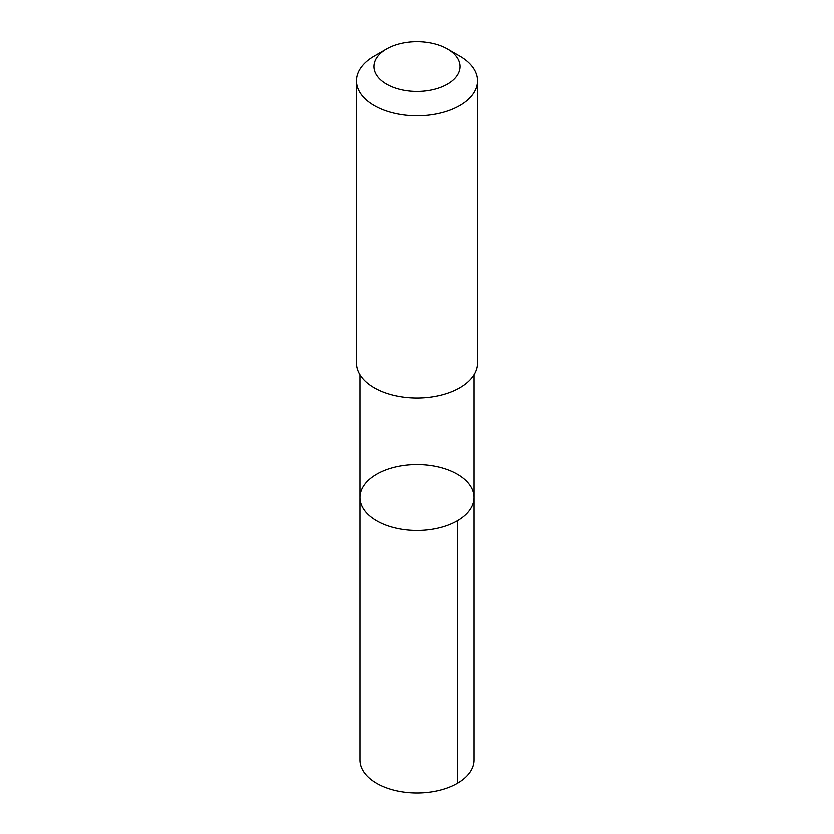 <?xml version="1.0" encoding="UTF-8"?>
<svg xmlns="http://www.w3.org/2000/svg" width="834" height="834" viewBox="0 0 834 834"><rect width="100%" height="100%" fill="white"/><g stroke="black" fill="none" stroke-linecap="round" stroke-linejoin="round"><path stroke-width="1.25" d="M402.77 465.622A57.046 32.933 180 0 1 474.046 497.512A57.046 32.933 180 0 1 417 530.455A57.046 32.933 180 0 1 359.954 497.512A57.046 32.933 180 0 1 402.77 465.622M359.954 760.045A57.046 32.933 0 0 0 431.23 791.935A57.046 32.933 0 0 0 474.046 760.045L474.046 497.512A57.046 32.933 180 0 1 417 530.455A57.046 32.933 180 0 1 359.954 497.512L359.954 760.045M386.559 48.977L374.195 56.118A60.528 34.945 0 0 0 356.472 80.825L356.472 363.092A60.528 34.945 0 0 0 432.095 396.932A60.528 34.945 0 0 0 477.528 363.092L477.528 80.825A60.528 34.945 0 0 0 459.805 56.118L447.441 48.977A43.055 24.853 0 0 0 386.559 48.977A43.055 24.853 0 0 0 379.606 78.886A43.055 24.853 0 0 0 427.738 90.635A43.055 24.853 0 0 0 458.533 73.111A43.055 24.853 0 0 0 447.441 48.977M356.472 80.825A60.528 34.945 0 0 0 432.095 114.665A60.528 34.945 0 0 0 477.528 80.825M457.334 520.802L457.334 783.334M359.954 374.779L359.954 497.512M474.046 374.779L474.046 497.512"/></g></svg>
